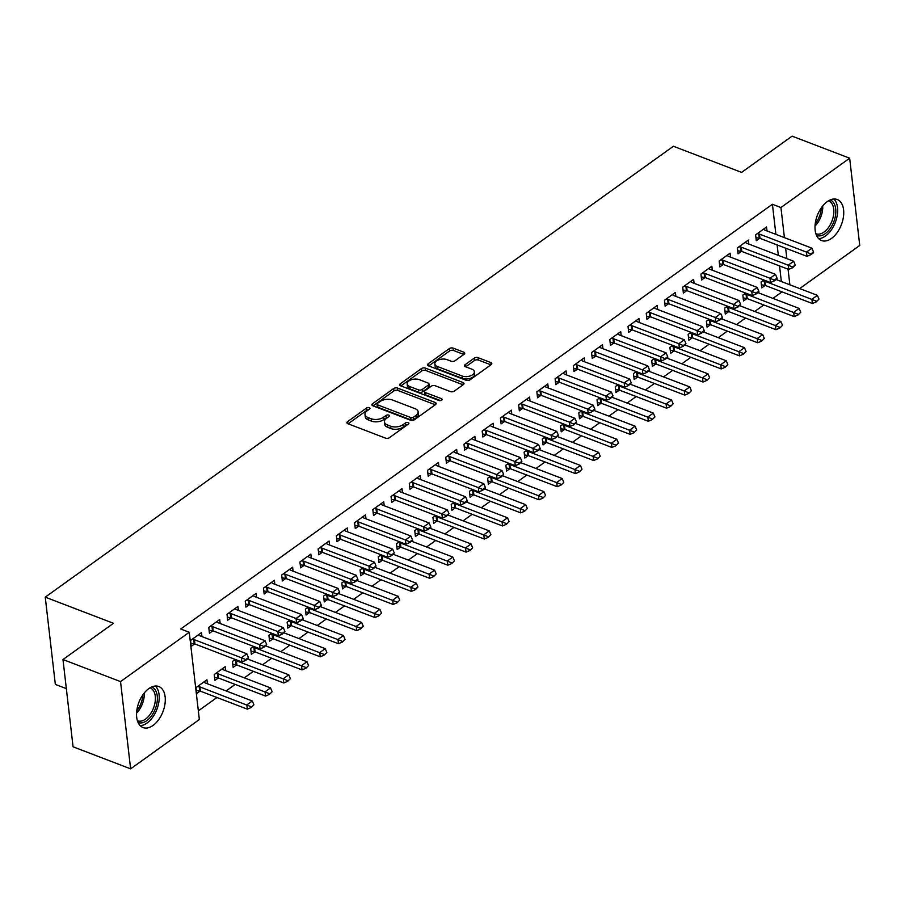 <?xml version="1.0" encoding="UTF-8"?>
<svg xmlns="http://www.w3.org/2000/svg" width="905" height="905" viewBox="0 0 905 905"><rect width="100%" height="100%" fill="white"/><g stroke="black" fill="none" stroke-linecap="round" stroke-linejoin="round"><path stroke-width="1.36" d="M369.319 407.646A1.934 1.041 -6.6 0 0 366.604 407.985L347.588 421.628A2.772 1.493 -6.6 0 0 346.932 422.748A2.772 1.493 -6.6 0 0 347.893 423.71L385.564 438.144A2.772 1.493 -6.6 0 0 389.444 437.669L408.449 424.015A1.934 1.041 -6.6 0 0 408.913 423.235A1.934 1.041 -6.6 0 0 408.234 422.556A1.934 1.041 -6.6 0 0 405.519 422.895L403.064 424.66A8.846 4.774 -6.6 0 1 390.643 426.21L387.498 424.999A8.846 4.774 -6.6 0 1 384.433 421.911A8.846 4.774 -6.6 0 1 386.526 418.325L388.992 416.56A1.934 1.041 -6.6 0 0 389.444 415.78A1.934 1.041 -6.6 0 0 388.777 415.101A1.934 1.041 -6.6 0 0 386.062 415.44L383.596 417.205A8.846 4.774 -6.6 0 1 371.174 418.744L368.041 417.544A8.846 4.774 -6.6 0 1 364.975 414.456A8.846 4.774 -6.6 0 1 367.068 410.87L369.534 409.105A1.934 1.041 -6.6 0 0 369.987 408.313A1.934 1.041 -6.6 0 0 369.319 407.646M368.505 409.841A1.934 1.041 -6.6 0 0 366.876 410.338L348.12 423.8M407.42 424.762A1.934 1.041 -6.6 0 0 405.791 425.26L403.336 427.024L403.064 424.66M387.962 417.296A1.934 1.041 -6.6 0 0 386.333 417.793L383.878 419.558L383.596 417.205M831.491 238.411A21.98 12.885 -69 0 1 821.502 240.538A21.98 12.885 -69 0 1 815.326 223.015A21.98 12.885 -69 0 1 827.238 201.623A21.98 12.885 -69 0 1 837.227 199.496A21.98 12.885 -69 0 1 843.415 217.019A21.98 12.885 -69 0 1 831.491 238.411M153.047 725.437A21.98 12.885 -69 0 1 143.047 727.563A21.98 12.885 -69 0 1 136.87 710.029A21.98 12.885 -69 0 1 148.793 688.648A21.98 12.885 -69 0 1 158.782 686.522A21.98 12.885 -69 0 1 164.959 704.045A21.98 12.885 -69 0 1 153.047 725.437M464.061 354.262A2.772 1.493 -6.6 0 0 464.718 353.142A2.772 1.493 -6.6 0 0 463.756 352.181L453.19 348.131A2.772 1.493 -6.6 0 0 449.31 348.606L428.189 363.765A2.772 1.493 -6.6 0 0 427.545 364.885A2.772 1.493 -6.6 0 0 428.495 365.846L466.166 380.281A2.772 1.493 -6.6 0 0 470.046 379.806L491.155 364.647A2.772 1.493 -6.6 0 0 491.811 363.527A2.772 1.493 -6.6 0 0 490.849 362.566L478.089 357.667A2.772 1.493 -6.6 0 0 474.209 358.154L465.17 364.636A2.772 1.493 -6.6 0 0 464.514 365.756A2.772 1.493 -6.6 0 0 465.475 366.729L471.81 369.15A7.398 3.982 -6.6 0 1 474.367 371.74A7.398 3.982 -6.6 0 1 470.306 375.903A7.398 3.982 -6.6 0 1 462.229 376.028L437.432 366.514A7.398 3.982 -6.6 0 1 434.875 363.934A7.398 3.982 -6.6 0 1 438.936 359.771A7.398 3.982 -6.6 0 1 447.013 359.647L451.143 361.231A2.772 1.493 -6.6 0 0 455.023 360.744L464.061 354.262M775.89 234.372L772.406 204.259L180.728 628.998L189.247 632.267L199.349 719.532L130.625 768.854L120.535 681.601L189.247 632.267M772.406 204.259L780.936 207.528L849.659 158.205L859.75 245.459L799.703 288.571M130.625 768.854L73.067 746.795L62.977 659.541L113.464 623.296L45.25 597.153L673.388 146.248L741.602 172.391L792.101 136.146L849.659 158.205M62.977 659.541L120.535 681.601M397.544 388.075A2.772 1.493 -6.6 0 0 393.664 388.55L372.555 403.709A2.772 1.493 -6.6 0 0 371.898 404.829A2.772 1.493 -6.6 0 0 372.849 405.791L410.519 420.225A2.772 1.493 -6.6 0 0 414.4 419.75L435.509 404.592A2.772 1.493 -6.6 0 0 436.165 403.472A2.772 1.493 -6.6 0 0 435.215 402.51L397.544 388.075L397.815 390.428A2.772 1.493 -6.6 0 0 393.935 390.915L373.086 405.881M400.372 383.743L421.481 368.584A2.772 1.493 -6.6 0 1 425.373 368.097L463.032 382.532A2.772 1.493 -6.6 0 1 463.994 383.505A2.772 1.493 -6.6 0 1 463.337 384.625L454.299 391.107A2.772 1.493 -6.6 0 1 450.419 391.594L435.147 385.734A2.772 1.493 -6.6 0 0 431.255 386.22L425.271 390.519A2.772 1.493 -6.6 0 0 424.615 391.639A2.772 1.493 -6.6 0 0 425.565 392.612L441.47 398.698A1.934 1.041 -6.6 0 1 442.149 399.377A1.934 1.041 -6.6 0 1 441.086 400.463A1.934 1.041 -6.6 0 1 438.97 400.496L400.677 385.824A2.772 1.493 -6.6 0 1 399.716 384.863A2.772 1.493 -6.6 0 1 400.372 383.743L400.61 385.802M45.25 597.153L55.341 684.406L66.337 688.626M748.774 244.045L748.322 240.074L737.383 247.925L738.061 253.819L741.5 251.352M745.652 293.073L742.835 295.087L743.525 300.98L746.953 298.526M712.326 270.222L711.862 266.24L700.923 274.091L701.613 279.984L705.04 277.53M709.203 319.239L706.386 321.264L707.065 327.158L710.504 324.691M675.865 296.388L675.402 292.417L664.474 300.268L665.152 306.161L668.58 303.695M672.743 345.405L669.926 347.43L670.605 353.323L674.044 350.857M639.416 322.553L638.953 318.583L628.013 326.434L628.692 332.327L632.131 329.861M636.283 371.582L633.466 373.595L634.156 379.5L637.584 377.034M602.956 348.73L602.492 344.748L591.553 352.599L592.243 358.504L595.671 356.038M599.834 397.748L597.017 399.772L597.696 405.666L601.135 403.2M566.496 374.896L566.044 370.926L555.104 378.776L555.783 384.67L559.222 382.204M563.374 423.925L560.557 425.938L561.236 431.832L564.675 429.366M530.047 401.073L529.583 397.091L518.644 404.942L519.323 410.836L522.762 408.37M526.914 450.09L524.108 452.115L524.787 458.009L528.215 455.543M493.587 427.239L493.123 423.257L482.184 431.108L482.874 437.013L486.302 434.547M490.465 476.256L487.648 478.281L488.327 484.175L491.766 481.709M457.127 453.405L456.674 449.434L445.735 457.285L446.414 463.179L449.853 460.713M454.005 502.433L451.188 504.447L451.878 510.341L455.306 507.886M420.678 479.582L420.214 475.6L409.275 483.451L409.965 489.345L413.393 486.89M417.544 528.599L414.739 530.624L415.418 536.518L418.845 534.052M384.218 505.748L383.754 501.777L372.826 509.628L373.505 515.522L376.933 513.056M381.096 554.765L378.279 556.79L378.957 562.684L382.396 560.218M347.758 531.914L347.305 527.943L336.366 535.794L337.045 541.688L340.484 539.222M344.635 580.942L341.819 582.956L342.509 588.861L345.936 586.395M311.309 558.091L310.845 554.109L299.906 561.96L300.596 567.854L304.023 565.399M308.175 607.108L305.37 609.133L306.048 615.027L309.476 612.561M274.849 584.257L274.385 580.286L263.457 588.137L264.136 594.031L267.563 591.565M271.726 633.285L268.909 635.299L269.588 641.192L273.027 638.726M238.388 610.423L237.936 606.452L226.997 614.303L227.675 620.197L231.114 617.73M235.266 659.451L232.449 661.465L233.139 667.37L236.567 664.904M201.939 636.6L201.476 632.618L190.536 640.469L191.227 646.374L194.654 643.908M207.392 683.761L206.94 679.791L196 687.642L196.679 693.535L200.118 691.069M781.343 281.534L779.544 265.912M778.323 255.368L777.112 244.916M198.342 710.855L216.951 697.506M226.103 690.934L235.176 684.418M244.327 677.845L253.4 671.329M262.563 664.768L271.636 658.252M280.788 651.679L289.86 645.163M299.012 638.591L308.085 632.075M317.236 625.513L326.32 618.997M335.472 612.425L344.545 605.909M353.697 599.336L362.769 592.82M371.921 586.259L381.005 579.743M390.157 573.17L399.229 566.654M408.381 560.082L417.454 553.566M426.606 547.005L435.69 540.489M444.841 533.916L453.914 527.4M463.066 520.827L472.139 514.312M481.29 507.739L490.374 501.234M499.526 494.662L508.599 488.146M517.751 481.573L526.823 475.057M535.975 468.485L545.059 461.969M554.211 455.407L563.283 448.891M572.435 442.319L581.508 435.803M590.66 429.23L599.744 422.714M608.895 416.153L617.968 409.637M627.12 403.064L636.192 396.548M645.344 389.976L654.417 383.46M663.58 376.899L672.653 370.383M681.804 363.81L690.877 357.294M700.029 350.721L709.101 344.205M718.265 337.644L727.337 331.128M736.489 324.556L745.562 318.04M754.713 311.467L763.786 304.951M772.938 298.379L782.022 291.874M225.628 670.684L225.164 666.702L214.225 674.553L214.904 680.447L218.343 677.992M220.164 623.511L219.7 619.54L208.772 627.391L209.451 633.285L212.879 630.819M253.502 646.362L250.685 648.387L251.364 654.281L254.803 651.815M256.624 597.345L256.16 593.363L245.221 601.214L245.911 607.119L249.339 604.653M289.951 620.197L287.134 622.21L287.824 628.115L291.252 625.649M293.073 571.168L292.62 567.197L281.681 575.048L282.36 580.942L285.799 578.476M326.411 594.019L323.594 596.044L324.273 601.938L327.712 599.472M329.533 545.002L329.069 541.032L318.141 548.883L318.82 554.776L322.248 552.31M362.86 567.854L360.054 569.879L360.733 575.772L364.161 573.306M365.993 518.837L365.53 514.855L354.59 522.705L355.28 528.599L358.708 526.144M399.32 541.688L396.503 543.701L397.193 549.595L400.621 547.14M402.442 492.659L401.99 488.689L391.051 496.54L391.729 502.433L395.168 499.967M435.78 515.511L432.963 517.536L433.642 523.429L437.081 520.963M438.902 466.494L438.439 462.512L427.511 470.362L428.189 476.268L431.617 473.801M472.229 489.345L469.423 491.37L470.102 497.264L473.53 494.797M475.363 440.328L474.899 436.346L463.96 444.197L464.638 450.09L468.077 447.624M508.689 463.179L505.872 465.193L506.562 471.086L509.99 468.632M511.811 414.151L511.359 410.18L500.42 418.031L501.099 423.925L504.538 421.459M545.149 437.002L542.333 439.027L543.011 444.921L546.45 442.455M548.272 387.985L547.808 384.003L536.869 391.854L537.559 397.759L540.986 395.293M581.598 410.836L578.793 412.85L579.472 418.755L582.899 416.289M584.732 361.808L584.268 357.837L573.329 365.688L574.008 371.582L577.447 369.116M618.058 384.67L615.242 386.684L615.92 392.578L619.359 390.112M621.181 335.642L620.728 331.671L609.789 339.522L610.468 345.416L613.895 342.95M654.519 358.493L651.702 360.518L652.381 366.412L655.82 363.946M657.641 309.476L657.177 305.494L646.238 313.345L646.928 319.239L650.356 316.784M690.967 332.327L688.151 334.341L688.841 340.246L692.268 337.78M694.09 283.299L693.637 279.328L682.698 287.179L683.377 293.073L686.816 290.607M727.428 306.15L724.611 308.175L725.29 314.069L728.729 311.603M730.55 257.133L730.086 253.162L719.158 261.013L719.837 266.907L723.265 264.441M763.877 279.984L761.071 282.009L761.75 287.903L765.178 285.437M767.01 230.967L766.546 226.985L755.607 234.836L756.297 240.73L759.725 238.264M789.873 284.803L788.063 269.181M786.852 258.638L785.642 248.185M784.42 237.63L780.936 207.528M364.975 414.456L365.247 416.809A8.846 4.774 -6.6 0 0 368.312 419.909L368.041 417.544M383.878 419.558A8.846 4.774 -6.6 0 1 371.457 421.108L368.312 419.909M384.433 421.911L384.704 424.264A8.846 4.774 -6.6 0 0 387.77 427.364L387.498 424.999M403.336 427.024A8.846 4.774 -6.6 0 1 390.915 428.563L387.77 427.364M435.26 404.773L397.815 390.428M377.453 403.415A1.934 1.041 -6.6 0 0 376.989 404.207A1.934 1.041 -6.6 0 0 377.656 404.874L410.723 417.556A1.934 1.041 -6.6 0 0 413.438 417.216L416.029 415.35A8.846 4.774 -6.6 0 0 418.133 411.764A8.846 4.774 -6.6 0 0 415.067 408.675L392.465 400.01A8.846 4.774 -6.6 0 0 380.043 401.56L377.453 403.415M376.989 404.207L377.261 406.56A1.934 1.041 -6.6 0 0 377.928 407.239L377.656 404.874M418.133 411.764L418.404 414.128A8.846 4.774 -6.6 0 1 416.3 417.714L413.709 419.569A1.934 1.041 -6.6 0 1 410.994 419.909L377.928 407.239M400.904 385.915L421.753 370.937L421.481 368.584M463.077 384.806L425.644 370.462A2.772 1.493 -6.6 0 0 421.753 370.937M424.615 391.639L424.886 394.003A2.772 1.493 -6.6 0 0 425.848 394.965L440.554 400.61M419.286 379.659A7.398 3.982 -6.6 0 0 411.221 379.783A7.398 3.982 -6.6 0 0 407.16 383.946A7.398 3.982 -6.6 0 0 409.716 386.537L418.461 389.874A2.772 1.493 -6.6 0 0 422.341 389.399L428.337 385.089A2.772 1.493 -6.6 0 0 428.981 383.98A2.772 1.493 -6.6 0 0 428.031 383.007L419.286 379.659M407.16 383.946L407.431 386.299A7.398 3.982 -6.6 0 0 409.988 388.89L409.716 386.537M428.981 383.98L429.264 386.333A2.772 1.493 -6.6 0 1 428.608 387.453L422.612 391.752A2.772 1.493 -6.6 0 1 418.732 392.238L409.988 388.89M434.875 363.934L435.147 366.287A7.398 3.982 -6.6 0 0 437.715 368.878L437.432 366.514M474.367 371.74L474.639 374.093A7.398 3.982 -6.6 0 1 470.577 378.256A7.398 3.982 -6.6 0 1 462.5 378.381L437.715 368.878M490.895 364.828L478.36 360.032A2.772 1.493 -6.6 0 0 474.48 360.507L465.702 366.808M463.801 354.443L453.462 350.484A2.772 1.493 -6.6 0 0 449.581 350.97L428.721 365.937M196.328 690.492L199.7 690.99A2.817 1.516 173.4 0 1 200.424 691.171L247.325 709.147L246.839 704.905L252.303 700.979L205.401 683.004A2.817 1.516 173.4 0 1 204.847 682.698L203.919 681.951M251.262 707.461L253.909 704.791L251.262 707.461L247.325 709.147M197.584 686.499L199.202 686.737A2.817 1.516 173.4 0 1 199.937 686.929L251.183 706.748M252.303 700.979L253.909 704.791M245.719 659.587L245.798 660.288L248.536 658.331L248.456 657.618L245.719 659.587L241.375 657.731L241.873 661.985L194.971 644.009A2.817 1.516 -6.6 0 0 194.236 643.817L190.876 643.319M198.455 634.79L199.383 635.525A2.817 1.516 -6.6 0 0 199.948 635.83L246.85 653.806L241.375 657.731L194.484 639.756A2.817 1.516 -6.6 0 0 193.749 639.575L192.132 639.337M248.456 657.618L246.85 653.806M241.873 661.985L245.798 660.288M214.553 677.404L217.924 677.902A2.817 1.516 173.4 0 1 218.659 678.083L265.55 696.058L265.063 691.816L270.527 687.891L223.637 669.915A2.817 1.516 173.4 0 1 223.071 669.61L222.144 668.874M269.486 694.373L272.145 691.703L269.486 694.373L265.55 696.058M215.809 673.422L217.438 673.659A2.817 1.516 173.4 0 1 218.162 673.84L269.407 693.671M270.527 687.891L272.145 691.703M232.789 664.315L236.148 664.813A2.817 1.516 173.4 0 1 236.884 665.005L283.785 682.981L283.288 678.727L288.763 674.802L247.574 659.021M287.711 681.284L290.369 678.614L287.711 681.284L283.785 682.981M234.044 660.333L235.662 660.571A2.817 1.516 173.4 0 1 236.397 660.763L287.632 680.583M288.763 674.802L290.369 678.614M263.943 646.498L264.034 647.211L266.681 644.541L263.943 646.498L259.611 644.654L260.097 648.896L213.195 630.921A2.817 1.516 -6.6 0 0 212.471 630.74L209.1 630.242M216.691 621.701L217.619 622.436A2.817 1.516 -6.6 0 0 218.173 622.753L265.075 640.729L259.611 644.654L212.709 626.679A2.817 1.516 -6.6 0 0 211.974 626.486L210.356 626.249M266.681 644.541L265.075 640.729M260.097 648.896L264.034 647.211M282.179 633.409L282.258 634.122L284.905 631.452L282.179 633.409L277.835 631.566L278.321 635.808L231.431 617.832A2.817 1.516 -6.6 0 0 230.696 617.651L227.325 617.153M234.915 608.624L235.843 609.359A2.817 1.516 -6.6 0 0 236.409 609.665L283.299 627.64L277.835 631.566L230.933 613.59A2.817 1.516 -6.6 0 0 230.198 613.409L228.58 613.16M284.905 631.452L283.299 627.64M278.321 635.808L282.258 634.122M151.689 686.963A19.016 11.154 -69 0 1 156.52 705.063A19.016 11.154 -69 0 1 138.08 722.495M137.413 720.731A17.614 10.328 111 0 0 137.583 720.787A17.614 10.328 111 0 0 154.597 704.633A17.614 10.328 111 0 0 150.185 687.902A17.614 10.328 111 0 0 150.015 687.834M140.185 725.652A21.844 12.806 111 0 0 158.239 705.108A21.844 12.806 111 0 0 155.366 686.024M830.145 199.948A19.016 11.154 -69 0 1 834.976 218.037A19.016 11.154 -69 0 1 816.525 235.47M815.858 233.705A17.614 10.328 111 0 0 816.027 233.773A17.614 10.328 111 0 0 833.053 217.607A17.614 10.328 111 0 0 828.629 200.876A17.614 10.328 111 0 0 828.471 200.808M818.629 238.626A21.844 12.806 111 0 0 836.684 218.082A21.844 12.806 111 0 0 833.822 198.998M251.013 651.238L254.384 651.736A2.817 1.516 173.4 0 1 255.108 651.917L302.01 669.892L301.523 665.65L306.987 661.725L265.799 645.932M305.947 668.207L308.594 665.537L305.947 668.207L302.01 669.892M252.269 647.245L253.886 647.482A2.817 1.516 173.4 0 1 254.622 647.675L305.867 667.494M306.987 661.725L308.594 665.537M269.238 638.149L272.609 638.647A2.817 1.516 173.4 0 1 273.344 638.828L320.234 656.804L319.748 652.562L325.212 648.636L284.023 632.855M324.171 655.118L326.829 652.448L324.171 655.118L320.234 656.804M270.493 634.167L272.122 634.405A2.817 1.516 173.4 0 1 272.846 634.586L324.092 654.406M325.212 648.636L326.829 652.448M300.403 620.332L300.483 621.034L303.22 619.077L303.141 618.364L300.403 620.332L296.059 618.477L296.557 622.719L249.656 604.755A2.817 1.516 -6.6 0 0 248.92 604.563L245.549 604.065M253.14 595.535L254.067 596.271A2.817 1.516 -6.6 0 0 254.633 596.576L301.535 614.552L296.059 618.477L249.158 600.501A2.817 1.516 -6.6 0 0 248.434 600.32L246.805 600.083M303.141 618.364L301.535 614.552M296.557 622.719L300.483 621.034M318.628 607.244L318.718 607.956L321.365 605.287L318.628 607.244L314.295 605.4L314.782 609.642L267.88 591.666A2.817 1.516 -6.6 0 0 267.156 591.474L263.785 590.976M271.376 582.447L272.303 583.182A2.817 1.516 -6.6 0 0 272.858 583.499L319.759 601.474L314.295 605.4L267.394 587.424A2.817 1.516 -6.6 0 0 266.658 587.232L265.041 586.994M321.365 605.287L319.759 601.474M314.782 609.642L318.718 607.956M287.473 625.061L290.833 625.559A2.817 1.516 173.4 0 1 291.568 625.751L338.47 643.726L337.972 639.473L343.448 635.548L302.259 619.767M342.395 642.03L345.054 639.36L342.395 642.03L338.47 643.726M288.729 621.079L290.347 621.316A2.817 1.516 173.4 0 1 291.082 621.497L342.316 641.328M343.448 635.548L345.054 639.36M336.864 594.155L336.943 594.868L339.59 592.198L336.864 594.155L332.52 592.311L333.006 596.553L286.116 578.578A2.817 1.516 -6.6 0 0 285.38 578.397L282.009 577.899M289.6 569.369L290.528 570.105A2.817 1.516 -6.6 0 0 291.093 570.41L337.984 588.386L332.52 592.311L285.618 574.336A2.817 1.516 -6.6 0 0 284.883 574.155L283.265 573.906M339.59 592.198L337.984 588.386M333.006 596.553L336.943 594.868M305.698 611.984L309.069 612.481A2.817 1.516 173.4 0 1 309.793 612.662L356.694 630.638L356.208 626.396L361.672 622.47L320.483 606.678M360.631 628.952L363.278 626.283L360.541 628.24L360.631 628.952L356.694 630.638M306.953 607.99L308.571 608.228A2.817 1.516 173.4 0 1 309.306 608.42L360.541 628.24M361.672 622.47L363.278 626.283M355.088 581.078L355.167 581.779L357.905 579.822L357.826 579.11L355.088 581.078L350.744 579.223L351.242 583.465L304.34 565.501A2.817 1.516 -6.6 0 0 303.605 565.308L300.234 564.811M307.824 556.281L308.752 557.016A2.817 1.516 -6.6 0 0 309.318 557.322L356.219 575.297L350.744 579.223L303.842 561.247A2.817 1.516 -6.6 0 0 303.118 561.066L301.489 560.829M357.826 579.11L356.219 575.297M351.242 583.465L355.167 581.779M323.922 598.895L327.293 599.393A2.817 1.516 173.4 0 1 328.029 599.574L374.919 617.549L374.432 613.307L379.896 609.382L338.708 593.601M378.856 615.864L381.514 613.194L378.856 615.864L374.919 617.549M325.178 594.902L326.796 595.151A2.817 1.516 173.4 0 1 327.531 595.332L378.776 615.151M379.896 609.382L381.514 613.194M342.147 585.807L345.518 586.304A2.817 1.516 173.4 0 1 346.253 586.497L393.155 604.461L392.657 600.219L398.132 596.293L356.943 580.512M397.08 602.775L399.739 600.106L397.08 602.775L393.155 604.461M343.414 581.825L345.031 582.062A2.817 1.516 173.4 0 1 345.755 582.243L397.001 602.074M398.132 596.293L399.739 600.106M360.382 572.718L363.753 573.227A2.817 1.516 173.4 0 1 364.477 573.408L411.379 591.384L410.893 587.141L416.357 583.216L375.168 567.424M415.316 589.698L417.963 587.028L415.225 588.985L415.316 589.698L411.379 591.384M361.638 568.736L363.256 568.974A2.817 1.516 173.4 0 1 363.991 569.166L415.225 588.985M416.357 583.216L417.963 587.028M378.607 559.641L381.978 560.138A2.817 1.516 173.4 0 1 382.713 560.319L429.603 578.295L429.117 574.053L434.581 570.127L393.392 554.346M433.54 576.609L436.187 573.94L433.54 576.609L429.603 578.295M379.862 555.647L381.48 555.896A2.817 1.516 173.4 0 1 382.215 556.077L433.461 575.897M434.581 570.127L436.187 573.94M396.831 546.552L400.202 547.05A2.817 1.516 173.4 0 1 400.938 547.242L447.839 565.206L447.342 560.964L452.817 557.039L411.628 541.258M451.765 563.521L454.423 560.851L451.765 563.521L447.839 565.206M398.087 542.57L399.716 542.808A2.817 1.516 173.4 0 1 400.44 542.989L451.685 562.82M452.817 557.039L454.423 560.851M415.067 533.464L418.438 533.961A2.817 1.516 173.4 0 1 419.162 534.154L466.064 552.129L465.566 547.876L471.041 543.95L429.852 528.169M470 550.444L472.648 547.763L470 550.444L466.064 552.129M416.323 529.482L417.94 529.719A2.817 1.516 173.4 0 1 418.676 529.911L469.91 549.731M471.041 543.95L472.648 547.763M433.291 520.386L436.663 520.884A2.817 1.516 173.4 0 1 437.398 521.065L484.288 539.041L483.802 534.798L489.266 530.873L448.077 515.081M488.225 537.355L490.872 534.685L488.225 537.355L484.288 539.041M434.547 516.393L436.165 516.642A2.817 1.516 173.4 0 1 436.9 516.823L488.146 536.642M489.266 530.873L490.872 534.685M451.516 507.298L454.887 507.796A2.817 1.516 173.4 0 1 455.622 507.988L502.524 525.952L502.026 521.71L507.501 517.784L466.313 502.004M506.449 524.267L509.108 521.597L506.449 524.267L502.524 525.952M452.772 503.316L454.401 503.553A2.817 1.516 173.4 0 1 455.125 503.734L506.37 523.565M507.501 517.784L509.108 521.597M469.752 494.209L473.111 494.707A2.817 1.516 173.4 0 1 473.847 494.899L520.748 512.875L520.251 508.621L525.726 504.696L484.537 488.915M524.685 511.178L527.332 508.508L524.685 511.178L520.748 512.875M471.007 490.227L472.625 490.465A2.817 1.516 173.4 0 1 473.36 490.657L524.595 510.477M525.726 504.696L527.332 508.508M487.976 481.132L491.347 481.63A2.817 1.516 173.4 0 1 492.071 481.811L538.973 499.786L538.486 495.544L543.95 491.619L502.761 475.826M542.91 498.101L545.557 495.431L542.91 498.101L538.973 499.786M489.232 477.139L490.849 477.376A2.817 1.516 173.4 0 1 491.585 477.569L542.83 497.388M543.95 491.619L545.557 495.431M506.2 468.043L509.572 468.541A2.817 1.516 173.4 0 1 510.307 468.722L557.209 486.698L556.711 482.456L562.175 478.53L520.997 462.749M561.134 485.012L563.792 482.342L561.134 485.012L557.209 486.698M507.456 464.061L509.085 464.299A2.817 1.516 173.4 0 1 509.809 464.48L561.055 484.311M562.175 478.53L563.792 482.342M524.436 454.955L527.796 455.453A2.817 1.516 173.4 0 1 528.531 455.645L575.433 473.62L574.935 469.367L580.41 465.442L539.222 449.661M579.37 471.924L582.017 469.254L579.37 471.924L575.433 473.62M525.692 450.973L527.31 451.21A2.817 1.516 173.4 0 1 528.045 451.403L579.279 471.222M580.41 465.442L582.017 469.254M542.661 441.878L546.032 442.375A2.817 1.516 173.4 0 1 546.756 442.556L593.657 460.532L593.171 456.29L598.635 452.364L557.446 436.572M597.594 458.846L600.241 456.177L597.594 458.846L593.657 460.532M543.916 437.884L545.534 438.122A2.817 1.516 173.4 0 1 546.269 438.314L597.515 458.134M598.635 452.364L600.241 456.177M560.885 428.789L564.256 429.287A2.817 1.516 173.4 0 1 564.992 429.468L611.882 447.443L611.395 443.201L616.859 439.276L575.682 423.495M615.819 445.758L618.477 443.088L615.819 445.758L611.882 447.443M562.141 424.807L563.77 425.045A2.817 1.516 173.4 0 1 564.494 425.226L615.739 445.045M616.859 439.276L618.477 443.088M579.121 415.7L582.481 416.198A2.817 1.516 173.4 0 1 583.216 416.391L630.118 434.366L629.62 430.113L635.095 426.187L593.906 410.406M634.054 432.669L636.701 429.999L634.054 432.669L630.118 434.366M580.376 411.718L581.994 411.956A2.817 1.516 173.4 0 1 582.73 412.137L633.964 431.968M635.095 426.187L636.701 429.999M597.345 402.623L600.716 403.121A2.817 1.516 173.4 0 1 601.44 403.302L648.342 421.278L647.856 417.035L653.32 413.11L612.131 397.318M652.279 419.592L654.926 416.922L652.279 419.592L648.342 421.278M598.601 398.63L600.219 398.867A2.817 1.516 173.4 0 1 600.954 399.06L652.2 418.879M653.32 413.11L654.926 416.922M615.57 389.535L618.941 390.032A2.817 1.516 173.4 0 1 619.676 390.213L666.566 408.189L666.08 403.947L671.544 400.021L630.366 384.24M670.503 406.503L673.162 403.834L670.503 406.503L666.566 408.189M616.825 385.541L618.454 385.79A2.817 1.516 173.4 0 1 619.178 385.971L670.424 405.791M671.544 400.021L673.162 403.834M633.805 376.446L637.165 376.944A2.817 1.516 173.4 0 1 637.901 377.136L684.802 395.112L684.304 390.858L689.78 386.933L648.591 371.152M688.728 393.415L691.386 390.745L688.728 393.415L684.802 395.112M635.061 372.464L636.679 372.702A2.817 1.516 173.4 0 1 637.414 372.883L688.648 392.713M689.78 386.933L691.386 390.745M652.03 363.369L655.401 363.867A2.817 1.516 173.4 0 1 656.125 364.048L703.027 382.023L702.54 377.781L708.004 373.856L666.815 358.063M706.963 380.338L709.611 377.668L706.963 380.338L703.027 382.023M653.286 359.376L654.903 359.613A2.817 1.516 173.4 0 1 655.639 359.805L706.884 379.625M708.004 373.856L709.611 377.668M670.254 350.28L673.625 350.778A2.817 1.516 173.4 0 1 674.361 350.959L721.251 368.935L720.765 364.692L726.229 360.767L685.051 344.986M725.188 367.249L727.846 364.579L725.188 367.249L721.251 368.935M671.51 346.287L673.139 346.536A2.817 1.516 173.4 0 1 673.863 346.717L725.109 366.536M726.229 360.767L727.846 364.579M688.49 337.192L691.85 337.689A2.817 1.516 173.4 0 1 692.585 337.882L739.487 355.846L738.989 351.604L744.464 347.678L703.275 331.897M743.412 354.16L746.071 351.491L743.412 354.16L739.487 355.846M689.746 333.21L691.363 333.447A2.817 1.516 173.4 0 1 692.099 333.628L743.333 353.459M744.464 347.678L746.071 351.491M373.313 567.989L373.403 568.702L376.05 566.021L373.313 567.989L368.969 566.134L369.466 570.388L322.565 552.412A2.817 1.516 -6.6 0 0 321.829 552.22L318.469 551.722M326.06 543.192L326.988 543.928A2.817 1.516 -6.6 0 0 327.542 544.244L374.444 562.209L368.969 566.134L322.078 548.17A2.817 1.516 -6.6 0 0 321.343 547.977L319.725 547.74M376.05 566.021L374.444 562.209M369.466 570.388L373.403 568.702M391.548 554.901L391.627 555.613L394.275 552.944L391.548 554.901L387.204 553.057L387.691 557.299L340.789 539.323A2.817 1.516 -6.6 0 0 340.065 539.142L336.694 538.645M344.285 530.104L345.212 530.85A2.817 1.516 -6.6 0 0 345.767 531.156L392.668 549.131L387.204 553.057L340.303 535.081A2.817 1.516 -6.6 0 0 339.567 534.889L337.95 534.651M394.275 552.944L392.668 549.131M387.691 557.299L391.627 555.613M409.773 541.823L409.852 542.525L412.59 540.568L412.51 539.855L409.773 541.823L405.429 539.968L405.926 544.21L359.025 526.246A2.817 1.516 -6.6 0 0 358.29 526.054L354.918 525.556M362.509 517.027L363.437 517.762A2.817 1.516 -6.6 0 0 364.002 518.067L410.904 536.043L405.429 539.968L358.527 521.993A2.817 1.516 -6.6 0 0 357.803 521.812L356.174 521.574M412.51 539.855L410.904 536.043M405.926 544.21L409.852 542.525M427.997 528.735L428.088 529.436L430.814 527.479L430.735 526.767L427.997 528.735L423.653 526.88L424.151 531.133L377.249 513.158A2.817 1.516 -6.6 0 0 376.514 512.965L373.154 512.468M380.745 503.938L381.672 504.673A2.817 1.516 -6.6 0 0 382.227 504.99L429.128 522.954L423.653 526.88L376.763 508.915A2.817 1.516 -6.6 0 0 376.028 508.723L374.41 508.486M430.735 526.767L429.128 522.954M424.151 531.133L428.088 529.436M446.233 515.646L446.312 516.359L448.959 513.689L446.233 515.646L441.889 513.802L442.375 518.045L395.474 500.069A2.817 1.516 -6.6 0 0 394.75 499.888L391.379 499.39M398.969 490.849L399.897 491.596A2.817 1.516 -6.6 0 0 400.451 491.901L447.353 509.877L441.889 513.802L394.987 495.827A2.817 1.516 -6.6 0 0 394.252 495.635L392.634 495.397M448.959 513.689L447.353 509.877M442.375 518.045L446.312 516.359M464.457 502.569L464.537 503.271L467.274 501.313L467.195 500.601L464.457 502.569L460.113 500.714L460.6 504.956L413.709 486.981A2.817 1.516 -6.6 0 0 412.974 486.8L409.603 486.302M417.194 477.772L418.121 478.507A2.817 1.516 -6.6 0 0 418.687 478.813L465.577 496.788L460.113 500.714L413.212 482.738A2.817 1.516 -6.6 0 0 412.488 482.557L410.859 482.32M467.195 500.601L465.577 496.788M460.6 504.956L464.537 503.271M482.682 489.481L482.772 490.182L485.499 488.225L485.419 487.512L482.682 489.481L478.338 487.625L478.836 491.879L431.934 473.903A2.817 1.516 -6.6 0 0 431.199 473.711L427.839 473.213M435.429 464.684L436.357 465.419A2.817 1.516 -6.6 0 0 436.911 465.736L483.813 483.7L478.338 487.625L431.447 469.661A2.817 1.516 -6.6 0 0 430.712 469.469L429.094 469.231M485.419 487.512L483.813 483.7M478.836 491.879L482.772 490.182M500.918 476.392L500.997 477.105L503.644 474.435L500.918 476.392L496.574 474.548L497.06 478.79L450.158 460.815A2.817 1.516 -6.6 0 0 449.434 460.634L446.063 460.136M453.654 451.595L454.582 452.342A2.817 1.516 -6.6 0 0 455.136 452.647L502.037 470.623L496.574 474.548L449.672 456.573A2.817 1.516 -6.6 0 0 448.937 456.38L447.319 456.143M503.644 474.435L502.037 470.623M497.06 478.79L500.997 477.105M519.142 463.303L519.221 464.016L521.88 461.346L519.142 463.303L514.798 461.46L515.284 465.702L468.394 447.726A2.817 1.516 -6.6 0 0 467.659 447.545L464.288 447.047M471.878 438.518L472.806 439.253A2.817 1.516 -6.6 0 0 473.372 439.559L520.262 457.534L514.798 461.46L467.896 443.484A2.817 1.516 -6.6 0 0 467.172 443.303L465.543 443.065M521.88 461.346L520.262 457.534M515.284 465.702L519.221 464.016M537.366 450.226L537.446 450.928L540.183 448.971L540.104 448.258L537.366 450.226L533.022 448.371L533.52 452.624L486.619 434.649A2.817 1.516 -6.6 0 0 485.883 434.457L482.523 433.959M490.103 425.429L491.03 426.165A2.817 1.516 -6.6 0 0 491.596 426.47L538.498 444.446L533.022 448.371L486.132 430.395A2.817 1.516 -6.6 0 0 485.397 430.214L483.779 429.977M540.104 448.258L538.498 444.446M533.52 452.624L537.446 450.928M555.602 437.138L555.681 437.85L558.328 435.181L555.602 437.138L551.258 435.294L551.745 439.536L504.843 421.56A2.817 1.516 -6.6 0 0 504.119 421.379L500.748 420.882M508.339 412.341L509.266 413.076A2.817 1.516 -6.6 0 0 509.82 413.393L556.722 431.368L551.258 435.294L504.357 417.318A2.817 1.516 -6.6 0 0 503.621 417.126L502.004 416.888M558.328 435.181L556.722 431.368M551.745 439.536L555.681 437.85M573.827 424.049L573.906 424.762L576.564 422.092L573.827 424.049L569.483 422.205L569.969 426.447L523.079 408.472A2.817 1.516 -6.6 0 0 522.343 408.291L518.972 407.793M526.563 399.263L527.491 399.999A2.817 1.516 -6.6 0 0 528.056 400.304L574.947 418.28L569.483 422.205L522.581 404.23A2.817 1.516 -6.6 0 0 521.857 404.049L520.228 403.8M576.564 422.092L574.947 418.28M569.969 426.447L573.906 424.762M592.051 410.972L592.13 411.673L594.868 409.716L594.789 409.003L592.051 410.972L587.707 409.117L588.205 413.359L541.303 395.394A2.817 1.516 -6.6 0 0 540.568 395.202L537.208 394.704M544.787 386.175L545.715 386.91A2.817 1.516 -6.6 0 0 546.281 387.216L593.182 405.191L587.707 409.117L540.817 391.141A2.817 1.516 -6.6 0 0 540.081 390.96L538.464 390.722M594.789 409.003L593.182 405.191M588.205 413.359L592.13 411.673M610.287 397.883L610.366 398.596L613.013 395.926L610.287 397.883L605.943 396.039L606.429 400.281L559.528 382.306A2.817 1.516 -6.6 0 0 558.804 382.125L555.432 381.616M563.023 373.086L563.951 373.822A2.817 1.516 -6.6 0 0 564.505 374.138L611.407 392.114L605.943 396.039L559.041 378.064A2.817 1.516 -6.6 0 0 558.306 377.871L556.688 377.634M613.013 395.926L611.407 392.114M606.429 400.281L610.366 398.596M628.511 384.795L628.59 385.507L631.249 382.838L628.511 384.795L624.167 382.951L624.654 387.193L577.763 369.217A2.817 1.516 -6.6 0 0 577.028 369.036L573.657 368.539M581.248 360.009L582.175 360.744A2.817 1.516 -6.6 0 0 582.741 361.05L629.631 379.025L624.167 382.951L577.266 364.975A2.817 1.516 -6.6 0 0 576.542 364.794L574.913 364.545M631.249 382.838L629.631 379.025M624.654 387.193L628.59 385.507M646.736 371.717L646.815 372.419L649.552 370.462L649.473 369.749L646.736 371.717L642.392 369.862L642.889 374.104L595.988 356.14A2.817 1.516 -6.6 0 0 595.252 355.948L591.893 355.45M599.472 346.92L600.4 347.656A2.817 1.516 -6.6 0 0 600.965 347.961L647.867 365.937L642.392 369.862L595.501 351.887A2.817 1.516 -6.6 0 0 594.766 351.706L593.148 351.468M649.473 369.749L647.867 365.937M642.889 374.104L646.815 372.419M664.971 358.629L665.051 359.342L667.777 357.373L667.698 356.661L664.971 358.629L660.627 356.785L661.114 361.027L614.212 343.052A2.817 1.516 -6.6 0 0 613.488 342.859L610.117 342.362M617.708 333.832L618.635 334.567A2.817 1.516 -6.6 0 0 619.19 334.884L666.091 352.848L660.627 356.785L613.726 338.809A2.817 1.516 -6.6 0 0 612.99 338.617L611.373 338.38M667.698 356.661L666.091 352.848M661.114 361.027L665.051 359.342M683.196 345.54L683.275 346.253L685.933 343.583L683.196 345.54L678.852 343.696L679.338 347.939L632.448 329.963A2.817 1.516 -6.6 0 0 631.713 329.782L628.342 329.284M635.932 320.743L636.86 321.49A2.817 1.516 -6.6 0 0 637.425 321.795L684.316 339.771L678.852 343.696L631.95 325.721A2.817 1.516 -6.6 0 0 631.226 325.54L629.597 325.291M685.933 343.583L684.316 339.771M679.338 347.939L683.275 346.253M701.42 332.463L701.499 333.164L704.237 331.207L704.158 330.495L701.42 332.463L697.076 330.608L697.574 334.85L650.672 316.886A2.817 1.516 -6.6 0 0 649.937 316.693L646.577 316.196M654.157 307.666L655.084 308.401A2.817 1.516 -6.6 0 0 655.65 308.707L702.552 326.682L697.076 330.608L650.186 312.632A2.817 1.516 -6.6 0 0 649.451 312.451L647.833 312.214M704.158 330.495L702.552 326.682M697.574 334.85L701.499 333.164M719.645 319.375L719.735 320.076L722.462 318.119L722.382 317.406L719.645 319.375L715.312 317.519L715.798 321.773L668.897 303.797A2.817 1.516 -6.6 0 0 668.173 303.605L664.802 303.107M672.392 294.577L673.32 295.313A2.817 1.516 -6.6 0 0 673.874 295.63L720.776 313.594L715.312 317.519L668.41 299.555A2.817 1.516 -6.6 0 0 667.675 299.363L666.057 299.125M722.382 317.406L720.776 313.594M715.798 321.773L719.735 320.076M737.88 306.286L737.96 306.999L740.607 304.329L737.88 306.286L733.536 304.442L734.023 308.684L687.133 290.709A2.817 1.516 -6.6 0 0 686.397 290.528L683.026 290.03M690.617 281.489L691.544 282.236A2.817 1.516 -6.6 0 0 692.11 282.541L739 300.517L733.536 304.442L686.635 286.466A2.817 1.516 -6.6 0 0 685.9 286.274L684.282 286.037M740.607 304.329L739 300.517M734.023 308.684L737.96 306.999M706.715 324.103L710.086 324.601A2.817 1.516 173.4 0 1 710.81 324.793L757.711 342.769L757.225 338.527L762.689 334.601L721.5 318.809M761.648 341.083L764.295 338.413L761.648 341.083L757.711 342.769M707.97 320.121L709.588 320.359A2.817 1.516 173.4 0 1 710.323 320.551L761.569 340.371M762.689 334.601L764.295 338.413M756.105 293.209L756.184 293.91L758.922 291.953L758.842 291.24L756.105 293.209L751.761 291.353L752.259 295.596L705.357 277.62A2.817 1.516 -6.6 0 0 704.622 277.439L701.251 276.941M708.841 268.412L709.769 269.147A2.817 1.516 -6.6 0 0 710.335 269.452L757.236 287.428L751.761 291.353L704.859 273.378A2.817 1.516 -6.6 0 0 704.135 273.197L702.506 272.959M758.842 291.24L757.236 287.428M752.259 295.596L756.184 293.91M724.939 311.026L728.31 311.524A2.817 1.516 173.4 0 1 729.045 311.705L775.936 329.68L775.449 325.438L780.913 321.513L739.724 305.72M779.872 327.995L782.531 325.325L779.872 327.995L775.936 329.68M726.195 307.033L727.824 307.281A2.817 1.516 173.4 0 1 728.548 307.462L779.793 327.282M780.913 321.513L782.531 325.325M774.329 280.12L774.42 280.822L777.146 278.864L777.067 278.152L774.329 280.12L769.997 278.265L770.483 282.518L723.581 264.543A2.817 1.516 -6.6 0 0 722.857 264.351L719.486 263.853M727.077 255.323L728.005 256.058A2.817 1.516 -6.6 0 0 728.559 256.375L775.461 274.339L769.997 278.265L723.095 260.301A2.817 1.516 -6.6 0 0 722.36 260.108L720.742 259.871M777.067 278.152L775.461 274.339M770.483 282.518L774.42 280.822M743.175 297.937L746.534 298.435A2.817 1.516 173.4 0 1 747.27 298.627L794.171 316.592L793.674 312.349L799.149 308.424L757.96 292.643M798.097 314.906L800.755 312.236L798.097 314.906L794.171 316.592M744.43 293.955L746.048 294.193A2.817 1.516 173.4 0 1 746.783 294.374L798.018 314.205M799.149 308.424L800.755 312.236M792.565 267.032L792.644 267.744L795.291 265.075L792.565 267.032L788.221 265.188L788.708 269.43L741.817 251.454A2.817 1.516 -6.6 0 0 741.082 251.273L737.711 250.776M745.301 242.235L746.229 242.981A2.817 1.516 -6.6 0 0 746.795 243.287L793.685 261.262L788.221 265.188L741.319 247.212A2.817 1.516 -6.6 0 0 740.584 247.02L738.966 246.782M795.291 265.075L793.685 261.262M788.708 269.43L792.644 267.744M761.399 284.849L764.77 285.347A2.817 1.516 173.4 0 1 765.494 285.539L812.396 303.514L811.909 299.261L817.373 295.335L776.185 279.555M816.333 301.818L818.98 299.148L816.333 301.818L812.396 303.514M762.655 280.867L764.273 281.104A2.817 1.516 173.4 0 1 765.008 281.297L816.242 301.116M817.373 295.335L818.98 299.148M810.79 253.954L810.869 254.656L813.606 252.699L813.527 251.986L810.79 253.954L806.446 252.099L806.943 256.341L760.042 238.366A2.817 1.516 -6.6 0 0 759.306 238.185L755.935 237.687M763.526 229.157L764.454 229.893A2.817 1.516 -6.6 0 0 765.019 230.198L811.921 248.174L806.446 252.099L759.544 234.124A2.817 1.516 -6.6 0 0 758.82 233.943L757.191 233.705M813.527 251.986L811.921 248.174M806.943 256.341L810.869 254.656M366.876 410.338L366.604 407.985M405.791 425.26L405.519 422.895M386.333 417.793L386.062 415.44M371.457 421.108L371.174 418.744M390.915 428.563L390.643 426.21M347.825 423.687L347.588 421.628M435.452 404.637L435.215 402.51M372.792 405.768L372.555 403.709M393.935 390.915L393.664 388.55M410.994 419.909L410.723 417.556M413.709 419.569L413.438 417.216M416.3 417.714L416.029 415.35M425.644 370.462L425.373 368.097M463.281 384.659L463.032 382.532M425.848 394.965L425.565 392.612M441.64 400.191L441.47 398.698M418.732 392.238L418.461 389.874M422.612 391.752L422.341 389.399M428.608 387.453L428.337 385.089M462.5 378.381L462.229 376.028M465.408 366.695L465.17 364.636M474.48 360.507L474.209 358.154M478.36 360.032L478.089 357.667M491.098 364.692L490.849 362.566M428.438 365.824L428.189 363.765M449.581 350.97L449.31 348.606M453.462 350.484L453.19 348.131M464.005 354.308L463.756 352.181M200.424 691.171L199.937 686.929M199.7 690.99L199.202 686.737M193.749 639.575L194.236 643.817M194.484 639.756L194.971 644.009M218.659 678.083L218.162 673.84M217.924 677.902L217.438 673.659M236.884 665.005L236.397 660.763M236.148 664.813L235.662 660.571M211.974 626.486L212.471 630.74M212.709 626.679L213.195 630.921M230.198 613.409L230.696 617.651M230.933 613.59L231.431 617.832M144.257 692.992A17.614 10.328 -69 0 1 143.499 700.38A17.614 10.328 -69 0 1 136.576 713.05M136.779 710.697A17.037 9.989 111 0 0 142.085 699.961A17.037 9.989 111 0 0 142.843 694.882M822.713 205.967A17.614 10.328 -69 0 1 821.944 213.354A17.614 10.328 -69 0 1 815.02 226.024M815.235 223.671A17.037 9.989 111 0 0 820.541 212.935A17.037 9.989 111 0 0 821.288 207.856M255.108 651.917L254.622 647.675M254.384 651.736L253.886 647.482M273.344 638.828L272.846 634.586M272.609 638.647L272.122 634.405M248.434 600.32L248.92 604.563M249.158 600.501L249.656 604.755M266.658 587.232L267.156 591.474M267.394 587.424L267.88 591.666M291.568 625.751L291.082 621.497M290.833 625.559L290.347 621.316M284.883 574.155L285.38 578.397M285.618 574.336L286.116 578.578M309.793 612.662L309.306 608.42M309.069 612.481L308.571 608.228M303.118 561.066L303.605 565.308M303.842 561.247L304.34 565.501M328.029 599.574L327.531 595.332M327.293 599.393L326.796 595.151M346.253 586.497L345.755 582.243M345.518 586.304L345.031 582.062M364.477 573.408L363.991 569.166M363.753 573.227L363.256 568.974M382.713 560.319L382.215 556.077M381.978 560.138L381.48 555.896M400.938 547.242L400.44 542.989M400.202 547.05L399.716 542.808M419.162 534.154L418.676 529.911M418.438 533.961L417.94 529.719M437.398 521.065L436.9 516.823M436.663 520.884L436.165 516.642M455.622 507.988L455.125 503.734M454.887 507.796L454.401 503.553M473.847 494.899L473.36 490.657M473.111 494.707L472.625 490.465M492.071 481.811L491.585 477.569M491.347 481.63L490.849 477.376M510.307 468.722L509.809 464.48M509.572 468.541L509.085 464.299M528.531 455.645L528.045 451.403M527.796 455.453L527.31 451.21M546.756 442.556L546.269 438.314M546.032 442.375L545.534 438.122M564.992 429.468L564.494 425.226M564.256 429.287L563.77 425.045M583.216 416.391L582.73 412.137M582.481 416.198L581.994 411.956M601.44 403.302L600.954 399.06M600.716 403.121L600.219 398.867M619.676 390.213L619.178 385.971M618.941 390.032L618.454 385.79M637.901 377.136L637.414 372.883M637.165 376.944L636.679 372.702M656.125 364.048L655.639 359.805M655.401 363.867L654.903 359.613M674.361 350.959L673.863 346.717M673.625 350.778L673.139 346.536M692.585 337.882L692.099 333.628M691.85 337.689L691.363 333.447M321.343 547.977L321.829 552.22M322.078 548.17L322.565 552.412M339.567 534.889L340.065 539.142M340.303 535.081L340.789 539.323M357.803 521.812L358.29 526.054M358.527 521.993L359.025 526.246M376.028 508.723L376.514 512.965M376.763 508.915L377.249 513.158M394.252 495.635L394.75 499.888M394.987 495.827L395.474 500.069M412.488 482.557L412.974 486.8M413.212 482.738L413.709 486.981M430.712 469.469L431.199 473.711M431.447 469.661L431.934 473.903M448.937 456.38L449.434 460.634M449.672 456.573L450.158 460.815M467.172 443.303L467.659 447.545M467.896 443.484L468.394 447.726M485.397 430.214L485.883 434.457M486.132 430.395L486.619 434.649M503.621 417.126L504.119 421.379M504.357 417.318L504.843 421.56M521.857 404.049L522.343 408.291M522.581 404.23L523.079 408.472M540.081 390.96L540.568 395.202M540.817 391.141L541.303 395.394M558.306 377.871L558.804 382.125M559.041 378.064L559.528 382.306M576.542 364.794L577.028 369.036M577.266 364.975L577.763 369.217M594.766 351.706L595.252 355.948M595.501 351.887L595.988 356.14M612.99 338.617L613.488 342.859M613.726 338.809L614.212 343.052M631.226 325.54L631.713 329.782M631.95 325.721L632.448 329.963M649.451 312.451L649.937 316.693M650.186 312.632L650.672 316.886M667.675 299.363L668.173 303.605M668.41 299.555L668.897 303.797M685.9 286.274L686.397 290.528M686.635 286.466L687.133 290.709M710.81 324.793L710.323 320.551M710.086 324.601L709.588 320.359M704.135 273.197L704.622 277.439M704.859 273.378L705.357 277.62M729.045 311.705L728.548 307.462M728.31 311.524L727.824 307.281M722.36 260.108L722.857 264.351M723.095 260.301L723.581 264.543M747.27 298.627L746.783 294.374M746.534 298.435L746.048 294.193M740.584 247.02L741.082 251.273M741.319 247.212L741.817 251.454M765.494 285.539L765.008 281.297M764.77 285.347L764.273 281.104M758.82 233.943L759.306 238.185M759.544 234.124L760.042 238.366"/></g></svg>
